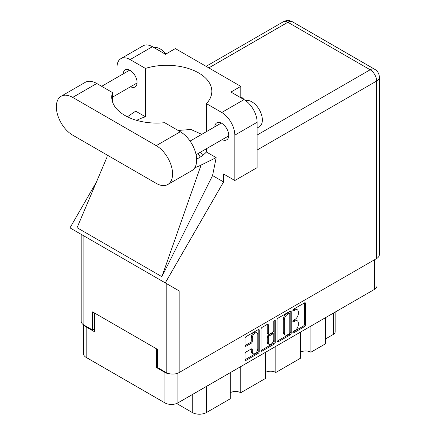 <?xml version="1.0" encoding="UTF-8"?>
<svg xmlns="http://www.w3.org/2000/svg" width="436" height="436" viewBox="0 0 436 436"><rect width="100%" height="100%" fill="white"/><g stroke="black" fill="none" stroke-linecap="round" stroke-linejoin="round"><path stroke-width="0.65" d="M257.006 332.891L255.959 332.287A3.886 2.245 120 0 0 254.014 332.477A3.886 2.245 120 0 0 251.267 337.241L252.313 337.846A3.886 2.245 120 0 1 255.06 333.082A3.886 2.245 120 0 1 257.006 332.891A3.886 2.245 120 0 1 257.812 334.668L257.812 348.735A3.886 2.245 120 0 1 256.112 352.648A3.886 2.245 120 0 1 253.12 353.689A3.886 2.245 120 0 1 252.313 351.907L252.313 349.563A1.455 0.839 120 0 0 252.013 348.898A1.455 0.839 120 0 0 251.283 348.969L246.095 351.966A1.455 0.839 120 0 0 245.065 353.749L245.065 359.744A1.455 0.839 120 0 0 245.37 360.409A1.455 0.839 120 0 0 246.095 360.332L258.221 353.334A1.455 0.839 120 0 0 259.251 351.552L259.251 330.188A1.455 0.839 120 0 0 258.951 329.523A1.455 0.839 120 0 0 258.221 329.594L246.095 336.597A1.455 0.839 120 0 0 245.065 338.38L245.065 345.617A1.455 0.839 120 0 0 245.37 346.282A1.455 0.839 120 0 0 246.095 346.211L251.283 343.214A1.455 0.839 120 0 0 252.313 341.432L252.313 337.846M274.511 320.188L275.23 320.607A1.019 0.589 120 0 0 275.023 320.138A1.019 0.589 120 0 0 274.511 320.188A1.019 0.589 120 0 0 273.792 321.436L273.792 330.455A1.455 0.839 120 0 1 272.767 332.237L269.323 334.227A1.455 0.839 120 0 1 268.598 334.298A1.455 0.839 120 0 1 268.293 333.633L268.293 324.967A1.455 0.839 120 0 0 267.993 324.302A1.455 0.839 120 0 0 267.268 324.373L268.293 324.967M277.029 319.92L277.029 341.284A1.455 0.839 120 0 0 277.334 341.949A1.455 0.839 120 0 0 278.059 341.878L290.185 334.875A1.455 0.839 120 0 0 291.215 333.099L291.215 311.735A1.455 0.839 120 0 0 290.916 311.07A1.455 0.839 120 0 0 290.185 311.141L278.059 318.144A1.455 0.839 120 0 0 277.029 319.92M377.042 258.281L377.042 285.722A9.183 5.303 180 0 1 374.355 289.471L177.91 402.886A9.183 5.303 180 0 1 164.928 402.886L86.186 357.422A9.183 5.303 180 0 1 83.494 353.672L83.494 324.782M295.019 330.428L293.608 331.24A1.019 0.589 120 0 0 292.943 332.139A1.019 0.589 120 0 0 293.096 332.957A1.019 0.589 120 0 0 293.608 332.902L304.524 326.597A1.455 0.839 120 0 0 305.554 324.82L305.554 303.456A1.455 0.839 120 0 0 305.255 302.791A1.455 0.839 120 0 0 304.524 302.862L293.608 309.168A1.019 0.589 120 0 0 292.943 310.061A1.019 0.589 120 0 0 293.096 310.879A1.019 0.589 120 0 0 293.608 310.83L295.019 310.012A4.649 2.687 120 0 1 297.347 309.783A4.649 2.687 120 0 1 298.306 311.914L298.306 313.691A4.649 2.687 120 0 1 295.019 319.386L293.608 320.204A1.019 0.589 120 0 0 292.943 321.103A1.019 0.589 120 0 0 293.096 321.915A1.019 0.589 120 0 0 293.608 321.866L295.019 321.049A4.649 2.687 120 0 1 297.347 320.82A4.649 2.687 120 0 1 298.306 322.951L298.306 324.727A4.649 2.687 120 0 1 295.019 330.428M261.05 350.49L273.159 343.503L274.206 344.102A1.455 0.839 120 0 0 275.23 342.325L275.23 320.607M274.206 344.102L262.074 351.105A1.455 0.839 120 0 1 261.349 351.176A1.455 0.839 120 0 1 261.05 350.511L261.05 329.153A1.455 0.839 120 0 1 262.074 327.371L267.268 324.373M240.737 366.611L240.737 392.727L265.35 378.519L265.35 352.402M310.895 326.106L310.895 352.223L325.556 343.759L325.556 317.642M275.819 346.358L275.819 372.475L300.426 358.267L300.426 332.15M157.494 367.036L156.551 367.581L164.928 372.415A9.183 5.303 0 0 0 170.541 373.941M156.551 367.581L156.551 348.838M84.153 325.174A9.183 5.303 0 0 0 86.186 326.951L94.563 331.791L94.563 313.048M335.148 312.105L335.148 331.97A5.924 3.417 180 0 1 333.409 334.39L325.556 338.925M206.501 386.378L206.501 412.5L230.268 398.777L230.268 372.655M176.656 403.491L192.26 412.5L192.26 394.602M300.426 352.223A7.407 4.273 180 0 1 310.895 352.223M265.35 372.475A7.407 4.273 180 0 1 275.819 372.475M230.268 392.727A7.407 4.273 180 0 1 240.737 392.727M206.501 412.5A10.072 5.815 180 0 1 192.26 412.5M297.347 320.82L296.295 320.215A4.649 2.687 120 0 0 293.973 320.444L295.019 321.049M292.965 321.027L293.973 320.444M297.347 309.783L296.295 309.178A4.649 2.687 120 0 0 293.973 309.407L295.019 310.012M292.965 309.991L293.973 309.407M292.965 332.063L303.478 325.997A1.455 0.839 120 0 0 304.508 324.215L304.508 302.873M277.029 341.263L289.139 334.27A1.455 0.839 120 0 0 290.169 332.494L290.169 311.151M289.057 333.867A1.019 0.589 120 0 0 289.777 332.624L289.777 313.871A1.019 0.589 120 0 0 289.564 313.402A1.019 0.589 120 0 0 289.057 313.457L287.569 314.318A4.649 2.687 120 0 0 284.277 320.013L284.277 332.832A4.649 2.687 120 0 0 285.242 334.957A4.649 2.687 120 0 0 287.569 334.728L289.057 333.867M289.564 313.402L288.518 312.797A1.019 0.589 120 0 0 288.011 312.852L289.057 313.457M285.242 334.957L284.196 334.352A4.649 2.687 120 0 1 283.231 332.227L283.231 319.408A4.649 2.687 120 0 1 286.517 313.713L288.011 312.852M267.246 324.384L267.246 333.028A1.455 0.839 120 0 0 267.551 333.693L268.598 334.298M274.184 320.471L274.184 341.72L275.23 342.325M268.293 342.62A3.886 2.245 120 0 0 269.099 344.402A3.886 2.245 120 0 0 272.097 343.361A3.886 2.245 120 0 0 273.792 339.448L273.792 334.494A1.455 0.839 120 0 0 273.492 333.823A1.455 0.839 120 0 0 272.767 333.9L269.323 335.884A1.455 0.839 120 0 0 268.293 337.666L268.293 342.62L267.246 342.015A3.886 2.245 120 0 0 268.053 343.797L269.099 344.402M273.492 333.823L272.445 333.224A1.455 0.839 120 0 0 271.721 333.295L272.767 333.9M267.246 342.015L267.246 337.061A1.455 0.839 120 0 1 268.276 335.279L271.721 333.295M273.159 343.503A1.455 0.839 120 0 0 274.184 341.72M253.12 353.689L252.068 353.084A3.886 2.245 120 0 1 251.267 351.302L251.267 348.98M245.065 345.595L250.237 342.609A1.455 0.839 120 0 0 251.267 340.832L251.267 337.241M245.065 359.716L257.175 352.729A1.455 0.839 120 0 0 258.205 350.947L258.205 329.605M167.789 184.51L191.873 170.607A23.103 13.336 -120 0 0 196.658 160.034A23.103 13.336 -120 0 0 180.319 131.737L164.645 122.685A45.017 25.991 0 0 1 111.741 97.097A45.017 25.991 0 0 1 112.439 92.546L96.759 83.494A23.103 13.336 -120 0 0 85.211 82.35L61.127 96.258A23.103 13.336 -120 0 0 57.585 114.766A23.103 13.336 -120 0 0 72.676 135.127L156.235 183.365A23.103 13.336 -120 0 0 167.789 184.51A23.103 13.336 -120 0 0 172.574 173.937A23.103 13.336 -120 0 0 156.235 145.646L72.676 97.402A23.103 13.336 -120 0 0 61.127 96.258M154.126 47.698A14.808 8.551 60 0 1 165.871 54.053M245.621 100.629A14.808 8.551 60 0 1 256.581 105.834A14.808 8.551 60 0 1 262.363 119.982A14.808 8.551 60 0 1 259.295 126.762L257.126 128.01M222.191 139.634A9.848 5.684 -120 0 0 226.66 139.874A9.848 5.684 -120 0 0 228.698 135.367A9.848 5.684 -120 0 0 224.398 125.454A9.848 5.684 -120 0 0 216.812 122.816A9.848 5.684 -120 0 0 214.785 126.805M130.566 86.737A9.848 5.684 -120 0 0 135.035 86.977A9.848 5.684 -120 0 0 137.073 82.469A9.848 5.684 -120 0 0 132.773 72.556A9.848 5.684 -120 0 0 125.187 69.918A9.848 5.684 -120 0 0 123.165 73.907M244.122 99.653A15.031 8.676 0 0 0 240.792 96.825M120.854 58.669L143.161 45.791A18.508 10.687 60 0 1 152.415 46.707L130.108 59.585A18.508 10.687 -120 0 0 120.854 58.669A18.508 10.687 -120 0 0 117.022 67.144L117.022 77.455M376.655 258.515L376.655 81.02A9.183 5.303 180 0 0 379.347 77.27L379.347 254.766A9.183 5.303 180 0 1 376.655 258.515L179.169 372.535A9.183 5.303 180 0 1 166.181 372.535L166.181 283.422L179.169 290.921L165.271 282.899L223.564 181.926L223.564 173.997L234.824 180.499L234.824 135.155A18.508 10.687 -120 0 0 221.733 112.483L244.04 99.604L230.949 92.051L240.792 86.366L175.348 48.581L165.506 54.266L152.415 46.707M244.04 99.604A18.508 10.687 60 0 1 257.126 122.276L234.824 135.155M234.824 180.499L257.126 167.62L257.126 122.276M221.733 112.483L206.424 103.643L206.424 131.634M206.424 148.736L206.424 152.011A45.017 25.991 180 0 1 198.647 158.039L197.906 158.464A45.017 25.991 180 0 1 196.636 159.167M194.75 167.773A55.53 32.062 0 0 0 201.094 165.07L216.169 157.636L206.424 152.011M216.169 157.636L212.572 175.577L223.564 181.926M106.962 157.222L77.068 227.701L161.887 276.669L212.572 175.577M165.271 282.899L69.983 227.881L96.389 182.144M136.664 120.358A45.017 25.991 180 0 1 145.422 116.788L145.422 68.425L130.108 59.585M117.022 109.311L117.022 94.552M145.422 116.788L135.678 111.164L127.367 116.783M166.181 283.422L83.881 235.903L83.881 325.016L92.574 330.036L94.563 328.886M83.881 325.016A9.183 5.303 180 0 1 81.189 321.267L81.189 234.35M166.181 372.535L157.494 367.515L157.494 349.383L92.574 311.898L92.574 330.036M83.881 235.903C80.377 233.881 80.377 233.881 83.881 235.903M206.424 103.643A45.017 25.991 0 0 0 211.831 91.293A45.017 25.991 0 0 0 145.422 68.425M240.792 97.735L240.792 86.366M201.743 134.337L190.93 129.481L178.106 130.457M201.094 165.07L161.887 276.669M112.439 101.648L112.439 92.546M200.102 157.156A3.701 2.136 -120 0 0 197.819 153.701M202.555 155.461A3.701 2.136 -120 0 0 200.331 152.251M374.355 289.471L374.355 259.845M177.91 373.14L177.91 402.886M164.928 402.886L164.928 372.415M86.186 326.951L86.186 357.422M333.409 334.39L333.409 313.108M292.888 321.452L293.608 321.866M292.888 310.416L293.608 310.83M304.524 302.862L305.554 303.456M304.508 324.215L305.554 324.82M303.478 325.997L304.524 326.597M292.888 332.488L293.608 332.902M290.185 311.141L291.215 311.735M290.169 332.494L291.215 333.099M289.139 334.27L290.185 334.875M277.029 341.284L278.059 341.878M286.517 313.713L287.569 314.318M283.231 319.408L284.277 320.013M283.231 332.227L284.277 332.832M261.05 350.511L262.074 351.105M267.246 333.028L268.293 333.633M268.276 335.279L269.323 335.884M267.246 337.061L268.293 337.666M251.283 348.969L252.313 349.563M251.267 351.302L252.313 351.907M251.267 340.832L252.313 341.432M250.237 342.609L251.283 343.214M245.065 345.617L246.095 346.211M258.221 329.594L259.251 330.188M258.205 350.947L259.251 351.552M257.175 352.729L258.221 353.334M245.065 359.744L246.095 360.332M257.126 135.035L370.164 69.771L287.858 22.252L208.8 67.896M179.169 290.921L179.169 372.535M379.347 77.27A9.183 9.183 0 0 0 374.753 69.319A9.183 5.303 120 0 0 370.164 69.771A9.183 5.303 60 0 1 376.655 81.02L257.126 150.028M283.269 21.8A9.183 5.303 60 0 1 287.858 22.252A9.183 5.303 120 0 1 292.452 21.8A9.183 9.183 0 0 0 283.269 21.8L206.114 66.343M96.759 83.494L72.676 97.402M180.319 131.737L156.235 145.646M190.063 141.084L221.281 123.061M101.659 86.323L129.656 70.163M112.439 97.201L137.057 82.987M196.075 154.709L228.682 135.885M107.376 155.156L106.766 158.045M374.753 69.319L292.452 21.8"/></g></svg>
